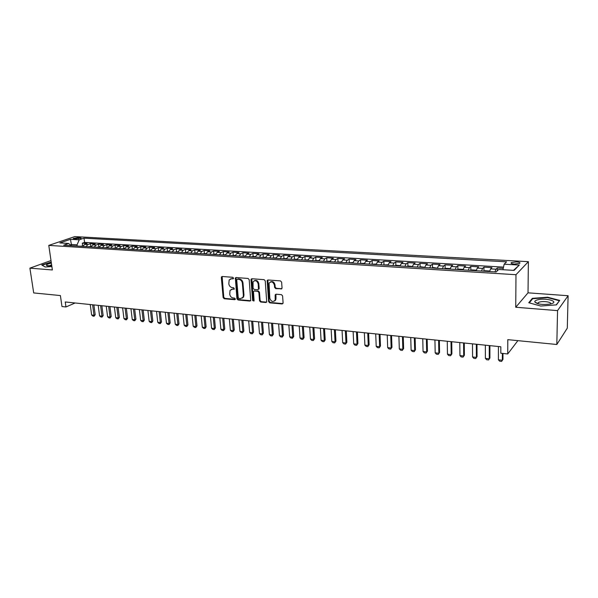 <?xml version="1.0" encoding="UTF-8"?>
<svg xmlns="http://www.w3.org/2000/svg" width="598" height="598" viewBox="0 0 598 598"><rect width="100%" height="100%" fill="white"/><g stroke="black" fill="none" stroke-linecap="round" stroke-linejoin="round"><path stroke-width="0.9" d="M233.549 278.137L232.779 277.293L222.217 276.493L221.327 277.532L223.136 297.542L224.213 298.738L234.715 299.688L235.343 298.97L234.58 298.125L233.213 298.006C231.269 297.617 230.11 296.339 229.729 294.171L230.043 290.389L232.45 289.2L234.356 289.043L233.683 287.743L232.316 287.631C230.365 287.257 229.198 285.979 228.817 283.788L229.176 279.916L231.546 278.765L232.921 278.87L233.549 278.137M516.582 261.902L511.32 262.589C510.543 263.314 511.582 263.808 514.43 264.062L519.714 263.382C520.492 262.649 519.445 262.156 516.582 261.902M281.06 289.073L282.039 288.004L281.628 282.151L280.484 280.911L268.031 279.969L267.171 280.455L268.614 301.616L269.743 302.842L282.114 303.956L283.093 302.909L282.6 295.905L281.456 294.665L276.127 294.216L275.155 295.27L275.2 300.099C272.965 302.364 271.171 301.743 269.81 298.245L269.063 283.168C271.335 281.015 273.122 281.673 274.415 285.134L274.587 287.406L275.723 288.64L281.837 288.737M50.994 260.549L29.9 268.151L33.697 292.93L60.398 295.562L61.983 306.535L65.959 306.961L65.242 301.968L500.832 346.765L500.81 353.224L507.724 353.964L517.868 340.651M557.545 310.616L568.1 295.726L528.019 292.833L515.738 307.252L557.545 310.616L556.82 344.493L507.792 339.657L507.724 353.964M515.738 307.252L515.984 274.714L48.782 245.397L74.757 236.599L528.378 261.67L515.984 274.714M29.9 268.151L52.37 269.96L48.782 245.397M249.187 279.67L248.073 278.451L236.12 277.547L235.365 277.921L236.935 298.783L238.034 299.987L249.912 301.056L250.726 300.607L249.187 279.67M251.915 278.743L264.114 279.67L265.243 280.896L266.715 301.983L265.848 302.491L260.638 302.02L259.525 300.801L258.874 292.534L257.76 291.316L254.322 291.024L253.5 291.473L254.075 300.644L254.001 301.048L252.648 300.517L250.981 279.804L251.915 278.743M568.1 295.726L567.293 328.16L556.82 344.493M503.262 268.323L497.304 267.964L497.297 270.834M494.942 271.888L495.996 269.212L490.614 268.891L491.937 267.642L483.954 267.164L483.969 271.044M481.51 271.058L482.601 268.405L477.294 268.083L478.669 266.85L470.798 266.379L470.828 270.206M468.271 270.236L469.393 267.605L464.168 267.291L465.595 266.073L457.836 265.609L457.881 269.377M455.228 269.429L456.386 266.82L451.236 266.506L452.708 265.303L445.062 264.847L445.121 268.569M442.37 268.637L443.559 266.043L438.484 265.736L440.001 264.548L432.466 264.092L432.541 267.769M429.708 267.852L430.919 265.28L425.918 264.981L427.48 263.8L420.058 263.352L420.14 266.977M417.217 267.074L418.465 264.533L413.532 264.234L415.139 263.06L407.814 262.627L407.918 266.207M404.906 266.312L406.177 263.785L401.318 263.494L402.97 262.335L395.741 261.902L395.861 265.437M392.766 265.564L394.067 263.06L389.276 262.769L390.965 261.618L383.841 261.191L383.968 264.69M380.799 264.824L382.129 262.335L377.398 262.051L379.132 260.915L372.106 260.489L372.24 263.95M368.996 264.092L370.349 261.625L365.684 261.341L367.456 260.212L360.527 259.801L360.676 263.217M357.357 263.367L358.733 260.922L354.136 260.646L355.945 259.525L349.105 259.121L349.269 262.492M345.876 262.657L347.281 260.227L342.744 259.958L344.583 258.852L337.84 258.448L338.012 261.782M334.551 261.961L335.979 259.547L331.501 259.278L333.378 258.179L326.725 257.783L326.912 261.087M323.383 261.266L324.834 258.874L320.416 258.605L322.322 257.521L315.759 257.133L315.953 260.392M312.358 260.586L313.83 258.209L309.472 257.947L311.416 256.871L304.943 256.482L305.137 259.711M301.489 259.913L302.977 257.551L298.679 257.297L300.652 256.228L294.261 255.847L294.47 259.039M290.755 259.248L292.265 256.908L288.019 256.654L290.03 255.593L283.721 255.219L283.938 258.381M280.17 258.59L281.695 256.273L277.509 256.019L279.543 254.972L273.316 254.599L273.548 257.723M269.713 257.947L271.268 255.638L267.134 255.391L269.197 254.352L263.053 253.986L263.284 257.08M259.397 257.304L260.967 255.017L256.886 254.77L258.979 253.739L252.909 253.38L253.156 256.452L251.549 256.819M249.216 256.677L250.801 254.404L246.772 254.157L248.895 253.141L242.908 252.782L243.154 255.832M239.17 256.056L240.77 253.799L236.793 253.559L238.938 252.543L233.026 252.192L233.28 255.226M229.243 255.436L230.865 253.201L226.934 252.961L229.109 251.96L223.263 251.609L223.532 254.628M219.444 254.83L221.081 252.61L217.201 252.371L219.399 251.377L213.628 251.033L213.905 254.03M209.771 254.232L211.423 252.027L207.588 251.795L209.808 250.809L204.112 250.465L204.396 253.447M200.218 253.642L201.885 251.452L198.102 251.22L200.337 250.241L194.716 249.904L195.008 252.864M190.777 253.059L192.459 250.876L188.729 250.652L190.986 249.687L185.432 249.351L185.731 252.296M181.463 252.483L183.152 250.315L179.467 250.091L181.747 249.134L176.261 248.805L176.567 251.728M172.254 251.908L173.966 249.762L170.318 249.538L172.628 248.589L167.201 248.267L167.515 251.175M163.164 251.347L164.884 249.216L161.288 248.992L163.613 248.05L158.253 247.729L158.567 250.622M154.179 250.794L155.914 248.671L152.355 248.454L154.703 247.52L149.41 247.206L149.732 250.076M145.307 250.241L147.056 248.133L143.535 247.923L145.905 246.996L140.672 246.682L141.001 249.538M136.538 249.695L138.295 247.609L134.827 247.4L137.204 246.473L132.038 246.167L132.375 249.007M127.875 249.164L129.646 247.086L126.215 246.877L128.615 245.965L123.502 245.658L123.846 248.484M119.316 248.633L121.095 246.57L117.701 246.361L120.123 245.457L115.07 245.158L115.421 247.961M110.854 248.11L112.648 246.055L109.292 245.853L111.729 244.956L106.736 244.657L107.087 247.452M102.49 247.587L104.291 245.554L100.98 245.352L103.432 244.462L98.498 244.163L98.857 246.944M94.23 247.079L96.039 245.053L92.765 244.859L95.232 243.969L90.35 243.678L87.884 244.56L86.06 246.57M90.717 246.443L90.35 243.678M74.204 238.946L81.223 238.124L78.435 237.503L73.18 238.43L74.204 238.946M502.963 269.72L504.151 264.196L506.588 261.834L84.004 238.168L79.235 239.813L77.037 244.836L77.202 246.025M504.151 264.196L519.288 265.064L514.101 270.393L498.71 269.466L496.131 271.963L63.68 245.187L68.658 243.468L59.822 242.93L70.459 239.312L79.235 239.813M503.523 267.119L84.572 242.399L82.3 243.199L87.121 243.483L84.639 244.365L82.816 246.376M96.039 245.053L98.498 244.163M104.291 245.554L106.736 244.657M112.648 246.055L115.07 245.158M121.095 246.57L123.502 245.658M129.646 247.086L132.038 246.167M138.295 247.609L140.672 246.682M147.056 248.133L149.41 247.206M155.914 248.671L158.253 247.729M164.884 249.216L167.201 248.267M173.966 249.762L176.261 248.805M183.152 250.315L185.432 249.351M192.459 250.876L194.716 249.904M201.885 251.452L204.112 250.465M211.423 252.027L213.628 251.033M221.081 252.61L223.263 251.609M230.865 253.201L233.026 252.192M240.77 253.799L242.908 252.782M250.801 254.404L252.909 253.38M260.967 255.017L263.053 253.986M271.268 255.638L273.316 254.599M281.695 256.273L283.721 255.219M292.265 256.908L294.261 255.847M302.977 257.551L304.943 256.482M313.83 258.209L315.759 257.133M324.834 258.874L326.725 257.783M335.979 259.547L337.84 258.448M347.281 260.227L349.105 259.121M358.733 260.922L360.527 259.801M370.349 261.625L372.106 260.489M382.129 262.335L383.841 261.191M394.067 263.06L395.741 261.902M406.177 263.785L407.814 262.627M418.465 264.533L420.058 263.352M430.919 265.28L432.466 264.092M443.559 266.043L445.062 264.847M456.386 266.82L457.836 265.609M469.393 267.605L470.798 266.379M482.601 268.405L483.954 267.164M495.996 269.212L497.304 267.964M77.037 244.836L71.439 244.492L70.228 244.918M71.603 245.681L70.459 239.312M528.019 292.833L528.378 261.67M65.959 306.961L75.131 302.984M82.674 245.95L82.3 243.199M84.572 242.399L84.004 238.168M71.005 245.643L68.658 243.468M92.765 244.859L90.948 246.877M100.98 245.352L99.171 247.385M109.292 245.853L107.498 247.901M117.701 246.361L115.915 248.424M126.215 246.877L124.436 248.947M134.827 247.4L133.062 249.486M143.535 247.923L141.786 250.024M152.355 248.454L150.621 250.569M161.288 248.992L159.554 251.123M170.318 249.538L168.606 251.683M179.467 250.091L177.763 252.251M188.729 250.652L187.039 252.827M198.102 251.22L196.428 253.41M207.588 251.795L205.936 253.993M217.201 252.371L215.557 254.591M226.934 252.961L225.311 255.197M236.793 253.559L235.178 255.809M246.772 254.157L245.18 256.422M256.886 254.77L255.309 257.05M267.134 255.391L265.572 257.686M277.509 256.019L275.97 258.329M275.297 300.502L275.267 300.061M288.019 256.654L286.502 258.986M298.679 257.297L297.176 259.644M309.472 257.947L307.992 260.317M320.416 258.605L318.958 260.99M331.501 259.278L330.066 261.677M342.744 259.958L341.331 262.38M354.136 260.646L352.745 263.083M365.684 261.341L364.324 263.8M377.398 262.051L376.06 264.525M389.276 262.769L387.96 265.265M401.318 263.494L400.032 266.013M413.532 264.234L412.269 266.768M425.918 264.981L424.685 267.538M438.484 265.736L437.288 268.315M451.236 266.506L450.062 269.107M464.168 267.291L463.031 269.915M477.294 268.083L476.187 270.73M490.614 268.891L489.545 271.552M519.288 265.064L513.51 270.356M51.211 262.044L41.763 264.996L45.254 267.022L51.869 266.529M559.698 300.398L547.589 297.206L532.34 298.35L528.752 302.723L540.756 306.041L556.454 304.868L559.698 300.398M537.654 303.44L537.064 303.485M532.332 299.164L532.34 298.35M547.581 297.632L547.589 297.206M233.474 278.548L230.469 278.9M231.321 289.342L234.386 288.984M222.142 276.485L223.749 297.213L224.826 298.402L235.291 299.344M236.016 277.539L237.541 298.447L238.632 299.643L250.667 300.712M237.361 279.214L236.726 279.946L238.236 297.677L238.998 298.522L240.448 298.649L242.982 297.318L243.371 295.352L242.354 283.19C241.973 280.985 240.8 279.692 238.819 279.326L237.346 279.214M242.265 298.148L243.58 296.982L243.969 295.023L243.371 295.352M237.967 278.892L239.424 279.004C241.405 279.378 242.579 280.664 242.96 282.876L243.969 295.023M254.165 291.024L258.351 290.979L259.465 292.198L260.108 300.458L261.221 301.676L266.626 302.139M251.78 278.743L253.238 300.181L254.008 301.026M258.201 283.908C256.998 280.574 255.279 279.879 253.029 281.815L253.081 288.221L254.195 289.439L257.633 289.724L258.463 289.26L258.201 283.908L258.792 283.587C258.022 280.791 256.505 279.849 254.255 280.761M258.381 289.387L259.054 288.924L259.166 288.341L258.575 288.67M258.792 283.587L259.166 288.341M270.348 281.964C272.658 281.015 274.213 281.957 274.998 284.798L275.162 287.077L276.298 288.311L281.636 288.737M274.527 301.033L275.775 299.755L275.984 298.387L275.409 298.731M275.925 294.223L275.984 298.387M267.867 279.969L269.197 301.265L270.318 302.498L282.906 303.597M83.002 245.965L80.453 246.226M90.231 304.539L91.644 315.004L94.013 315.266L92.608 304.778M95.194 314.72L94.08 316.23L94.013 315.266L95.194 314.72L93.886 304.913M94.08 316.23L92.899 316.103L91.644 315.004M51.368 263.127C47.698 263.875 46.076 264.652 46.502 265.46L51.787 265.983M51.607 264.772L48.692 266.02M45.336 267.022L42.152 265.168L51.249 262.313M537.251 299.942C535.412 300.502 534.597 301.175 534.806 301.96C537.408 304.307 542.55 304.987 550.257 304.016L551.311 303.747C559.758 301.377 544.95 297.468 537.251 299.942M550.496 303.956C552.373 302.214 543.515 300.749 539.411 302.095L538.2 302.618L537.894 303.739M559.205 301.086L556.17 304.89M529.297 302.872L532.706 298.708L547.484 297.602L559.212 300.704M91.135 246.466L88.526 246.727M98.192 305.354L99.582 315.879L101.981 316.148L100.599 305.6M103.155 315.595L102.034 317.112L101.981 316.148L103.155 315.595L101.862 305.735M102.034 317.112L100.838 316.977L99.582 315.879M99.358 246.974L96.689 247.228M106.242 306.183L107.61 316.768L110.039 317.03L108.672 306.43M111.198 316.477L110.077 318.001L110.039 317.03L111.198 316.477L109.927 306.565M110.077 318.001L108.866 317.867L107.61 316.768M107.677 247.49L104.949 247.744M114.382 307.021L115.728 317.658L118.187 317.927L116.842 307.275M119.338 317.374L118.21 318.906L118.187 317.927L119.338 317.374L118.09 307.402M118.21 318.906L116.984 318.771L115.728 317.658M116.102 248.006L113.306 248.26M122.612 307.865L123.943 318.562L126.425 318.839L125.102 308.127M127.568 318.271L126.44 319.818L126.425 318.839L127.568 318.271L126.342 308.254M126.44 319.818L125.199 319.676L123.943 318.562M124.616 248.529L121.76 248.783M130.947 308.725L132.248 319.481L134.759 319.758L133.459 308.987M135.896 319.19L134.759 320.737L134.759 319.758L135.896 319.19L134.685 309.106M134.759 320.737L133.511 320.603L132.248 319.481M133.242 249.06L130.319 249.314M139.371 309.592L140.65 320.401L143.191 320.685L141.913 309.854M144.32 320.109L143.184 321.672L143.191 320.685L144.32 320.109L143.131 309.981M143.184 321.672L141.913 321.53L140.65 320.401M141.965 249.598L138.975 249.852M147.893 310.467L149.156 321.343L151.72 321.627L150.472 310.736M152.841 321.044L151.698 322.614L151.72 321.627L152.841 321.044L151.675 310.855M151.698 322.614L150.412 322.471L149.156 321.343M150.793 250.143L147.736 250.39M156.519 311.356L157.752 322.285L160.354 322.576L159.128 311.625M161.467 321.993L160.316 323.57L160.354 322.576L161.467 321.993L160.324 311.745M160.316 323.57L159.016 323.428L157.752 322.285M159.733 250.697L156.601 250.943M165.242 312.253L166.453 323.249L169.084 323.533L167.881 312.522M170.191 322.95L169.032 324.535L169.084 323.533L170.191 322.95L169.07 312.642M169.032 324.535L167.717 324.393L166.453 323.249M168.778 251.25L165.579 251.496M174.078 313.158L175.259 324.213L177.92 324.512L176.746 313.434M179.019 323.914L177.853 325.514L177.92 324.512L179.019 323.914L177.92 313.554M177.853 325.514L176.522 325.364L175.259 324.213M177.942 251.818L174.661 252.057M183.01 314.077L184.169 325.2L186.86 325.491L185.716 314.354M187.944 324.893L186.778 326.508L186.86 325.491L187.944 324.893L186.875 314.473M186.778 326.508L185.432 326.359L184.169 325.2M187.211 252.386L183.863 252.625M192.055 315.011L193.184 326.194L195.912 326.493L194.791 315.288M196.989 325.888L195.815 327.502L195.912 326.493L196.989 325.888L195.942 315.408M195.815 327.502L194.447 327.353L193.184 326.194M196.6 252.969L193.169 253.208M201.205 315.953L202.311 327.196L205.069 327.502L203.978 316.237M206.131 326.889L204.957 328.519L205.069 327.502L206.131 326.889L205.114 316.349M204.957 328.519L203.574 328.369L202.311 327.196M206.108 253.552L202.595 253.791M210.474 316.903L211.55 328.212L214.338 328.519L213.277 317.194M215.392 327.906L214.211 329.543L214.338 328.519L215.392 327.906L214.398 317.306M214.211 329.543L212.813 329.393L211.55 328.212M215.729 254.143L212.141 254.382M219.847 317.867L220.894 329.244L223.719 329.558L222.688 318.158M224.766 328.93L223.577 330.582L223.719 329.558L224.766 328.93L223.802 318.271M223.577 330.582L222.164 330.425L220.894 329.244M225.476 254.748L221.806 254.98M229.34 318.846L230.357 330.283L233.22 330.604L232.218 319.138M234.252 329.976L233.056 331.636L233.22 330.604L234.252 329.976L233.317 319.25M233.056 331.636L231.628 331.471L230.357 330.283M235.35 255.353L231.598 255.585M238.953 319.833L239.94 331.344L242.84 331.658L241.861 320.132M243.857 331.03L242.653 332.697L242.84 331.658L243.857 331.03L242.945 320.244M242.653 332.697L241.203 332.54L239.94 331.344M245.344 255.966L241.51 256.198M248.686 320.834L249.643 332.413L252.573 332.735L251.631 321.133M253.582 332.092L252.371 333.774L252.573 332.735L253.582 332.092L252.7 321.246M252.371 333.774L250.906 333.609L249.643 332.413M255.473 256.594L253.133 256.452M258.538 321.844L259.465 333.49L262.432 333.819L261.52 322.15M263.426 333.176L262.216 334.865L262.432 333.819L263.426 333.176L262.574 322.262M262.216 334.865L260.728 334.701L259.465 333.49M265.736 257.23L261.722 257.446M268.517 322.875L269.406 334.588L272.411 334.917L271.537 323.182M273.398 334.267L272.172 335.971L272.411 334.917L273.398 334.267L272.576 323.294M272.172 335.971L270.67 335.799L269.406 334.588M276.134 257.865L272.023 258.089M278.623 323.914L279.475 335.695L282.525 336.031L281.68 324.228M283.489 335.373L282.263 337.085L282.525 336.031L283.489 335.373L282.704 324.333M282.263 337.085L280.746 336.921L279.475 335.695M286.666 258.515L282.465 258.732M288.864 324.968L289.679 336.824L292.758 337.16L291.959 325.282M293.715 336.495L292.482 338.221L292.758 337.16L293.715 336.495L292.968 325.387M292.482 338.221L290.942 338.049L289.679 336.824M297.333 259.173L293.042 259.39M299.224 326.03L300.009 337.96L303.134 338.304L302.364 326.351M304.068 337.631L302.835 339.365L304.068 337.631L303.358 326.456M302.835 339.365L301.272 339.193L300.009 337.96M308.149 259.838L303.754 260.048M309.727 327.113L310.474 339.111L313.636 339.462L312.904 327.435M314.563 338.782L313.315 340.531L314.563 338.782L313.883 327.54M313.315 340.531L311.737 340.352L310.474 339.111M319.108 260.511L314.615 260.721M320.364 328.205L321.074 340.277L324.28 340.636L323.585 328.534M325.185 339.948L323.937 341.705L325.185 339.948L324.542 328.631M323.937 341.705L322.337 341.525L321.074 340.277M330.216 261.199L325.626 261.408M331.143 329.311L331.808 341.465L335.059 341.817L334.409 329.648M335.949 341.129L334.701 342.901L335.949 341.129L335.343 329.745M334.701 342.901L333.071 342.721L331.808 341.465M341.48 261.894L336.779 262.096M342.063 330.44L342.691 342.661L345.98 343.02L345.367 330.776M346.862 342.325L345.599 344.104L346.862 342.325L346.294 330.873M345.599 344.104L343.955 343.925L342.691 342.661M352.895 262.597L348.088 262.799M353.134 331.576L353.717 343.872L357.051 344.239L356.483 331.92M357.91 343.536L356.64 345.33L357.91 343.536L357.38 332.01M356.64 345.33L354.98 345.143L353.717 343.872M364.466 263.307L359.548 263.509M364.346 332.727L364.885 345.106L368.271 345.48L367.74 333.079M369.108 344.762L367.837 346.571L369.108 344.762L368.622 333.168M367.837 346.571L366.148 346.384L364.885 345.106M376.202 264.032L371.171 264.226M375.716 333.893L376.209 346.354L379.633 346.728L379.154 334.252M380.463 346.01L379.177 347.827L380.463 346.01L380.014 334.342M379.177 347.827L377.465 347.64L376.209 346.354M388.095 264.802L382.959 264.951M387.235 335.082L387.683 347.617L391.159 347.999L390.718 335.441M391.967 347.274L390.673 349.105L391.967 347.274L391.555 335.523M390.673 349.105L388.939 348.911L387.683 347.617M400.129 265.639L396.459 265.28L394.904 265.691M398.911 336.285L399.315 348.896L402.835 349.284L402.447 336.644M403.62 348.552L402.327 350.398L403.62 348.552L403.261 336.734M402.327 350.398L400.57 350.196L399.315 348.896M412.343 266.476L408.576 266.028L407.021 266.446M410.751 337.504L411.11 350.196L414.676 350.592L414.332 337.87M415.446 349.845L414.145 351.706L415.446 349.845L415.132 337.952M414.145 351.706L412.358 351.504L411.11 350.196M424.744 267.321L420.857 266.783L419.318 267.209M422.756 338.737L423.063 351.512L426.68 351.916L426.389 339.111M427.428 351.161L426.12 353.029L427.428 351.161L427.159 339.186M426.12 353.029L424.311 352.835L423.063 351.512M437.317 268.173L433.326 267.553L431.786 267.979M434.925 339.985L435.18 352.85L438.85 353.254L438.611 340.367M439.575 352.491L438.267 354.375L439.575 352.491L439.358 340.441M438.267 354.375L436.435 354.173L435.18 352.85M450.085 269.033L449.793 268.569L445.966 268.33L444.434 268.764M447.267 341.256L447.468 354.203L451.191 354.614L451.004 341.637M451.894 353.844L450.578 355.743L451.894 353.844L451.729 341.712M450.578 355.743L448.717 355.533L447.468 354.203M463.039 269.892L462.673 269.362L458.793 269.122L457.261 269.556M459.787 342.542L459.937 355.578L463.704 355.989L463.577 342.931M464.392 355.212L463.061 357.126L464.392 355.212L464.272 343.005M463.061 357.126L461.178 356.916L459.937 355.578M476.158 270.722L475.746 270.169L471.807 269.922L470.282 270.363M472.48 343.85L472.577 356.969L476.404 357.387L476.329 344.246M477.062 356.602L475.731 358.531L477.062 356.602L476.995 344.313M475.731 358.531L473.818 358.322L472.577 356.969M489.456 271.552L489.007 270.984L485.008 270.737L483.49 271.178M485.359 345.173L485.397 358.381L489.276 358.807L489.261 345.577M489.919 358.015L488.573 359.951L489.919 358.015L489.904 345.637M488.573 359.951L486.637 359.742L485.397 358.381M498.426 346.519L498.403 359.817L502.342 360.25L502.365 353.388M502.955 359.443L501.61 361.401L502.955 359.443L502.97 353.455M501.61 361.401L499.636 361.177L498.403 359.817M87.884 244.56L84.639 244.365M78.622 238.894L78.435 237.503M80.304 238.535L80.177 237.6M232.159 278.451L231.546 278.765M234.364 289.021L233.818 289.312M233.056 288.871L232.45 289.2M235.276 299.374L234.715 299.688M224.826 298.402L224.213 298.738M223.749 297.213L223.136 297.542M221.948 277.225L221.327 277.532M233.452 278.593L232.921 278.87M250.51 300.712L249.912 301.056M238.632 299.643L238.034 299.987M237.541 298.447L236.935 298.783M235.821 278.279L235.208 278.601M242.96 282.876L242.354 283.19M239.424 279.004L238.819 279.326M266.431 302.147L265.848 302.491M261.221 301.676L260.638 302.02M260.108 300.458L259.525 300.801M259.465 292.198L258.874 292.534M258.351 290.979L257.76 291.316M254.912 290.695L254.322 291.024M253.238 300.181L252.648 300.517M251.579 279.483L250.981 279.804M276.298 288.311L275.723 288.64M275.162 287.077L274.587 287.406M274.998 284.798L274.415 285.134M275.73 294.934L275.155 295.27M282.682 303.605L282.114 303.956M270.318 302.498L269.743 302.842M269.197 301.265L268.614 301.616M267.657 280.716L267.074 281.038M511.32 263.404L511.32 262.589M222.127 276.515L221.507 276.822M235.971 277.607L235.365 277.921M243.58 296.982L242.982 297.318M259.054 288.924L258.463 289.26M251.706 278.855L251.108 279.169M275.775 299.755L275.2 300.099M275.813 294.41L275.237 294.754M267.762 280.133L267.171 280.455M47.78 265.923L46.502 265.46M537.751 303.485L534.806 301.96M538.185 303.814L538.2 302.618"/></g></svg>
